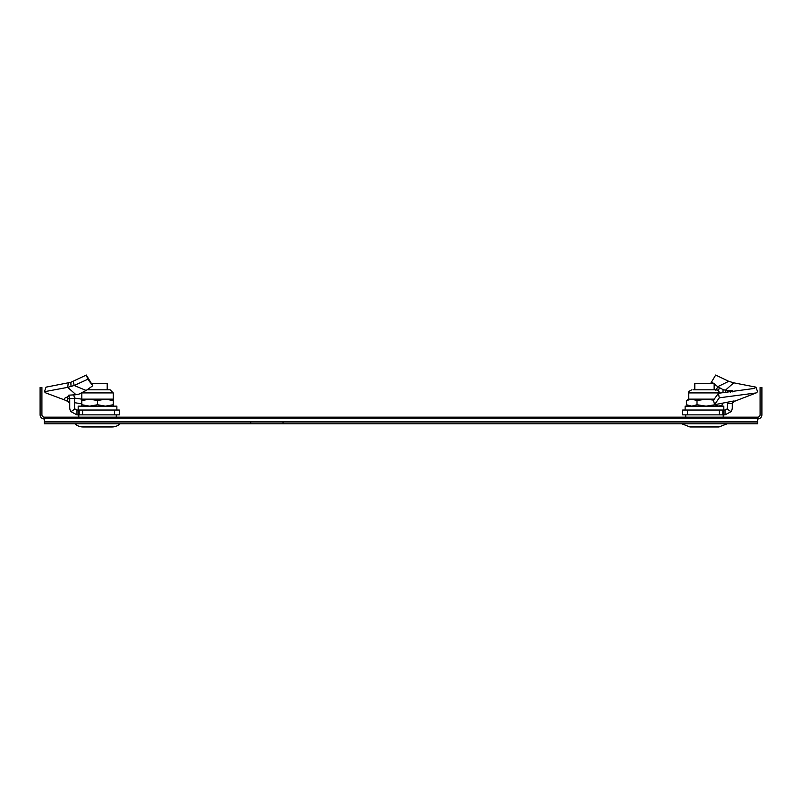 <?xml version="1.0" encoding="UTF-8"?>
<svg xmlns="http://www.w3.org/2000/svg" width="802" height="802" viewBox="0 0 802 802"><rect width="100%" height="100%" fill="white"/><g stroke="black" fill="none" stroke-linecap="round" stroke-linejoin="round"><path stroke-width="1.2" d="M44.331 421.992L44.331 423.807L283.026 423.807L283.026 421.992L44.331 421.992L44.331 417.16L78.786 417.16L78.786 414.865M116.27 414.865L116.27 417.16L685.73 417.16L685.73 414.865M723.214 414.865L723.214 417.16L757.669 417.16L757.669 423.807L283.026 423.807M44.331 418.975A4.231 4.231 0 0 1 40.1 414.734L40.1 387.536L41.915 387.536L41.915 414.734A2.416 2.416 0 0 0 44.331 417.16L757.669 417.16A2.416 2.416 0 0 0 760.085 414.734L760.085 387.536L761.9 387.536L761.9 414.734A4.231 4.231 0 0 1 757.669 418.975M117.483 417.16L77.583 417.16M724.417 417.16L684.517 417.16M283.026 421.992L757.669 421.992M713.529 400.128L706.041 399.145L688.758 399.145L688.758 392.92L720.186 392.92L717.078 389.812L715.865 389.812M693.068 389.812L717.078 389.812M722.532 403.506L722.532 404.749L718.793 406.153L715.063 404.749L706.041 406.153L697.008 404.749L697.008 400.549L691.705 399.145L686.412 400.549L688.758 399.145M697.008 404.749L691.705 406.153L686.412 404.749L686.412 400.549M686.412 404.749L688.758 406.153M722.532 404.749L720.186 406.153M714.241 399.145L706.041 399.145L697.008 400.549M725.7 392.589L725.409 390.233L733.72 382.825L728.747 381.311L717.77 386.684L714.141 383.917M713.479 383.426L711.685 381.732L711.374 382.253L715.685 375.045L728.747 381.311M719.264 397.812L718.432 393.281L713.489 400.188L714.562 404.699L719.264 397.812L756.166 392.94L732.747 401.982L732.126 401.421M734.01 400.94L714.562 404.699M732.276 403.125L732.747 401.982M725.028 410.022L725.028 414.865L731.033 411.667A7.258 7.258 0 0 0 732.276 407.606L732.276 403.476L727.444 403.476L727.484 402.654L727.444 407.606A2.416 2.416 0 0 1 727.023 408.96L725.028 410.022L682.713 410.022L682.713 414.865L682.713 410.022M725.028 414.865L723.604 414.865L723.604 410.022M682.713 414.865L723.604 414.865M727.665 392.389L727.384 390.614L732.326 390.664L730.482 392.108M715.885 390.464L717.77 386.684L723.093 389.652L727.384 390.614M714.963 389.812L714.141 389.221M710.652 383.426L711.374 382.253M733.72 382.825L755.945 387.145L754.461 388.419L718.432 393.281M755.945 387.145L757.599 391.717L756.166 392.94M731.344 391.496L732.697 391.867M735.083 400.99L733.83 401.291M694.803 389.812L694.803 383.426L714.141 383.426L714.141 389.812M681.83 423.807L689.961 426.955L718.983 426.955L727.113 423.807M685.129 410.022L685.129 406.153L723.815 406.153L723.815 410.022M97.533 404.749L89.674 406.153L81.814 404.749L81.814 400.549L89.674 399.145L105.393 399.145L97.533 400.549L97.533 404.749L105.393 406.153L113.242 404.749L113.242 400.549L105.393 399.145L113.242 399.145L113.242 400.549M87.037 389.812L110.135 389.812L113.242 392.92L82.135 392.92M113.242 406.153L113.242 404.749M81.814 400.549L81.814 399.145L89.674 399.145L97.533 400.549M81.814 404.749L81.814 406.153M91.348 383.426L107.197 383.426L107.197 389.812M87.859 389.221L87.859 389.812M74.887 423.807A12.09 12.09 0 0 0 83.017 426.955L112.039 426.955A12.09 12.09 0 0 0 120.17 423.807M86.115 390.464L79.087 394.083L76.03 394.734L67.679 387.356L74.195 385.501L86.115 390.464L92.791 385.782L86.315 375.045L70.847 382.293L46.055 387.145L44.401 391.717L45.834 392.94L68.17 401.291M76.03 394.734L68.701 395.175L68.812 395.717L69.072 395.105M68.852 395.637L69.102 395.105M74.556 402.664L81.814 403.877M74.546 398.063L81.814 399.155L81.814 393.07M119.287 410.022L119.287 414.865L119.287 410.022L76.972 410.022L74.977 408.96A2.416 2.416 0 0 1 74.556 407.606L74.556 398.484L69.724 398.484L69.724 407.606A7.258 7.258 0 0 0 70.967 411.667L74.977 408.96M119.287 414.865L114.455 414.865L114.455 410.022M76.972 410.022L76.972 414.865L114.455 414.865M76.972 414.865L70.967 411.667M73.824 395.105L74.556 398.484M68.701 395.175L69.724 398.484M92.791 385.782L87.809 379.236L86.315 375.045M73.253 381.311L74.195 385.501L87.809 379.236M44.401 391.717L67.679 387.356L68.28 382.825M68.812 395.717L67.037 397.13L69.724 399.707M67.037 397.13C63.388 398.414 63.348 399.707 66.917 400.99L69.724 403.125M78.185 410.022L78.185 406.153L116.871 406.153L116.871 410.022M44.331 421.641L757.669 421.641M44.331 418.042L757.669 418.042M250.705 421.992L250.705 423.807M731.033 411.667L727.023 408.96M722.813 414.865L722.813 410.022M719.394 414.865L719.394 410.022M687.545 414.865L687.545 410.022M722.963 392.85L723.093 389.652M718.552 390.183L719.354 387.827M82.606 414.865L82.606 410.022M79.187 414.865L79.187 410.022M78.395 414.865L78.395 410.022M71.037 386.714L70.847 382.293M67.308 400.729L67.308 397.311M688.758 392.92C687.976 392.138 689.008 391.095 691.865 389.812M734.211 401.221L732.276 403.586M113.242 399.145L113.242 392.92M67.789 401.221L69.724 403.586"/></g></svg>

